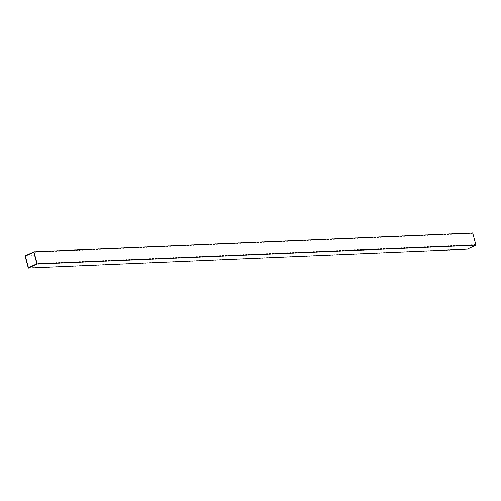 <?xml version="1.0" encoding="UTF-8"?>
<svg xmlns="http://www.w3.org/2000/svg" width="501" height="501" viewBox="0 0 501 501"><rect width="100%" height="100%" fill="white"/><g stroke="black" fill="none" stroke-linecap="round" stroke-linejoin="round"><path stroke-width="0.75" d="M28.463 267.666L36.892 263.733L33.786 252.128L25.351 256.055L28.463 267.666M28.325 268.073L28.689 268.054A4.891 0.971 -15 0 1 31.25 267.947L31.613 267.929A4.891 0.971 -15 0 1 34.174 267.822L34.538 267.803A4.891 0.971 -15 0 1 37.099 267.697L37.462 267.678A4.891 0.971 -15 0 1 40.024 267.572L40.387 267.553A4.891 0.971 -15 0 1 42.948 267.446L43.311 267.428A4.891 0.971 -15 0 1 45.873 267.321L46.236 267.302A4.891 0.971 -15 0 1 48.797 267.196L49.167 267.177A4.891 0.971 -15 0 1 51.722 267.071L52.091 267.052A4.891 0.971 -15 0 1 54.647 266.945L55.016 266.927A4.891 0.971 -15 0 1 57.571 266.82L57.941 266.801A4.891 0.971 -15 0 1 60.496 266.695L60.865 266.676A4.891 0.971 -15 0 1 63.427 266.57L63.79 266.551A4.891 0.971 -15 0 1 66.351 266.444L66.714 266.426A4.891 0.971 -15 0 1 69.276 266.319L69.639 266.3A4.891 0.971 -15 0 1 72.2 266.194L72.564 266.175A4.891 0.971 -15 0 1 75.125 266.069L75.488 266.05A4.891 0.971 -15 0 1 78.05 265.943L78.413 265.925A4.891 0.971 -15 0 1 80.974 265.818L81.337 265.799A4.891 0.971 -15 0 1 83.899 265.693L84.262 265.674A4.891 0.971 -15 0 1 86.823 265.568L87.187 265.549A4.891 0.971 -15 0 1 89.748 265.442L90.117 265.424A4.891 0.971 -15 0 1 92.672 265.317L93.042 265.298A4.891 0.971 -15 0 1 95.597 265.192L95.967 265.173A4.891 0.971 -15 0 1 98.522 265.067L98.891 265.048A4.891 0.971 -15 0 1 101.446 264.941L101.816 264.923A4.891 0.971 -15 0 1 104.371 264.816L104.74 264.797A4.891 0.971 -15 0 1 107.302 264.691L107.665 264.672A4.891 0.971 -15 0 1 110.226 264.566L110.589 264.547A4.891 0.971 -15 0 1 113.151 264.44L113.514 264.422A4.891 0.971 -15 0 1 116.075 264.315L116.439 264.296A4.891 0.971 -15 0 1 119 264.19L119.363 264.171A4.891 0.971 -15 0 1 121.925 264.065L122.288 264.046A4.891 0.971 -15 0 1 124.849 263.939L125.212 263.921A4.891 0.971 -15 0 1 127.774 263.814L128.137 263.795A4.891 0.971 -15 0 1 130.698 263.689L131.062 263.67A4.891 0.971 -15 0 1 133.623 263.564L133.992 263.545A4.891 0.971 -15 0 1 136.548 263.438L136.917 263.42A4.891 0.971 -15 0 1 139.472 263.313L139.842 263.294A4.891 0.971 -15 0 1 142.397 263.188L142.766 263.169A4.891 0.971 -15 0 1 145.321 263.063L145.691 263.044A4.891 0.971 -15 0 1 148.246 262.937L148.615 262.919A4.891 0.971 -15 0 1 151.177 262.812L151.54 262.793A4.891 0.971 -15 0 1 154.101 262.687L154.465 262.668A4.891 0.971 -15 0 1 157.026 262.562L157.389 262.543A4.891 0.971 -15 0 1 159.951 262.436L160.314 262.418A4.891 0.971 -15 0 1 162.875 262.311L163.238 262.292A4.891 0.971 -15 0 1 165.8 262.186L166.163 262.167A4.891 0.971 -15 0 1 168.724 262.061L169.088 262.042A4.891 0.971 -15 0 1 171.649 261.935L172.012 261.917A4.891 0.971 -15 0 1 174.573 261.81L174.937 261.791A4.891 0.971 -15 0 1 177.498 261.685L177.868 261.666A4.891 0.971 -15 0 1 180.423 261.56L180.792 261.541A4.891 0.971 -15 0 1 183.347 261.434L183.717 261.416A4.891 0.971 -15 0 1 186.272 261.309L186.641 261.29A4.891 0.971 -15 0 1 189.196 261.184L189.566 261.165A4.891 0.971 -15 0 1 192.121 261.059L192.49 261.04A4.891 0.971 -15 0 1 195.052 260.933L195.415 260.915A4.891 0.971 -15 0 1 197.976 260.808L198.34 260.789A4.891 0.971 -15 0 1 200.901 260.683L201.264 260.664A4.891 0.971 -15 0 1 203.826 260.558L204.189 260.539A4.891 0.971 -15 0 1 206.75 260.432L207.113 260.414A4.891 0.971 -15 0 1 209.675 260.307L210.038 260.288A4.891 0.971 -15 0 1 212.599 260.182L212.963 260.163A4.891 0.971 -15 0 1 215.524 260.057L215.887 260.038A4.891 0.971 -15 0 1 218.449 259.931L218.812 259.913A4.891 0.971 -15 0 1 221.373 259.806L221.743 259.787A4.891 0.971 -15 0 1 224.298 259.681L224.667 259.662A4.891 0.971 -15 0 1 227.222 259.549L227.592 259.537A4.891 0.971 -15 0 1 230.147 259.424L230.516 259.412A4.891 0.971 -15 0 1 233.071 259.299L233.441 259.286A4.891 0.971 -15 0 1 236.002 259.174L236.366 259.161A4.891 0.971 -15 0 1 238.927 259.048L239.29 259.036A4.891 0.971 -15 0 1 241.851 258.923L242.215 258.911A4.891 0.971 -15 0 1 244.776 258.798L245.139 258.785A4.891 0.971 -15 0 1 247.701 258.673L248.064 258.66A4.891 0.971 -15 0 1 250.625 258.547L250.988 258.535A4.891 0.971 -15 0 1 253.55 258.422L253.913 258.41A4.891 0.971 -15 0 1 256.474 258.297L256.838 258.284A4.891 0.971 -15 0 1 259.399 258.172L259.762 258.159A4.891 0.971 -15 0 1 262.324 258.046L262.693 258.034A4.891 0.971 -15 0 1 265.248 257.921L265.618 257.909A4.891 0.971 -15 0 1 268.173 257.796L268.542 257.783A4.891 0.971 -15 0 1 271.097 257.671L271.467 257.658A4.891 0.971 -15 0 1 274.022 257.545L274.391 257.533A4.891 0.971 -15 0 1 276.947 257.42L277.316 257.408A4.891 0.971 -15 0 1 279.877 257.295L280.241 257.282A4.891 0.971 -15 0 1 282.802 257.17L283.165 257.157A4.891 0.971 -15 0 1 285.727 257.044L286.09 257.032A4.891 0.971 -15 0 1 288.651 256.919L289.014 256.907A4.891 0.971 -15 0 1 291.576 256.794L291.939 256.781A4.891 0.971 -15 0 1 294.5 256.669L294.864 256.656A4.891 0.971 -15 0 1 297.425 256.543L297.788 256.531A4.891 0.971 -15 0 1 300.349 256.418L300.713 256.406A4.891 0.971 -15 0 1 303.274 256.293L303.637 256.28A4.891 0.971 -15 0 1 306.199 256.168L306.568 256.155A4.891 0.971 -15 0 1 309.123 256.042L309.493 256.03A4.891 0.971 -15 0 1 312.048 255.917L312.417 255.905A4.891 0.971 -15 0 1 314.972 255.792L315.342 255.779A4.891 0.971 -15 0 1 317.897 255.667L318.267 255.654A4.891 0.971 -15 0 1 320.822 255.541L321.191 255.529A4.891 0.971 -15 0 1 323.752 255.416L324.116 255.404A4.891 0.971 -15 0 1 326.677 255.291L327.04 255.278A4.891 0.971 -15 0 1 329.602 255.166L329.965 255.153A4.891 0.971 -15 0 1 332.526 255.04L332.889 255.028A4.891 0.971 -15 0 1 335.451 254.915L335.814 254.903A4.891 0.971 -15 0 1 338.375 254.79L338.739 254.777A4.891 0.971 -15 0 1 341.3 254.665L341.663 254.652A4.891 0.971 -15 0 1 344.225 254.539L344.588 254.527A4.891 0.971 -15 0 1 347.149 254.414L347.512 254.402A4.891 0.971 -15 0 1 350.074 254.289L350.443 254.276A4.891 0.971 -15 0 1 352.998 254.164L353.368 254.151A4.891 0.971 -15 0 1 355.923 254.038L356.292 254.026A4.891 0.971 -15 0 1 358.848 253.913L359.217 253.901A4.891 0.971 -15 0 1 361.772 253.788L362.142 253.775A4.891 0.971 -15 0 1 364.703 253.663L365.066 253.65A4.891 0.971 -15 0 1 367.628 253.537L367.991 253.525A4.891 0.971 -15 0 1 370.552 253.412L370.915 253.4A4.891 0.971 -15 0 1 373.477 253.287L373.84 253.274A4.891 0.971 -15 0 1 376.401 253.162L376.765 253.149A4.891 0.971 -15 0 1 379.326 253.036L379.689 253.024A4.891 0.971 -15 0 1 382.25 252.911L382.614 252.899A4.891 0.971 -15 0 1 385.175 252.786L385.538 252.773A4.891 0.971 -15 0 1 388.1 252.661L388.463 252.648A4.891 0.971 -15 0 1 391.024 252.535L391.387 252.523A4.891 0.971 -15 0 1 393.949 252.41L394.318 252.398A4.891 0.971 -15 0 1 396.873 252.285L397.243 252.272A4.891 0.971 -15 0 1 399.798 252.16L400.167 252.147A4.891 0.971 -15 0 1 402.723 252.034L403.092 252.022A4.891 0.971 -15 0 1 405.647 251.909L406.017 251.897A4.891 0.971 -15 0 1 408.578 251.784L408.941 251.771A4.891 0.971 -15 0 1 411.503 251.659L411.866 251.646A4.891 0.971 -15 0 1 414.427 251.533L414.79 251.521A4.891 0.971 -15 0 1 417.352 251.408L417.715 251.396A4.891 0.971 -15 0 1 420.276 251.283L420.64 251.27A4.891 0.971 -15 0 1 423.201 251.158L423.564 251.145A4.891 0.971 -15 0 1 426.126 251.032L426.489 251.02A4.891 0.971 -15 0 1 429.05 250.907L429.413 250.895A4.891 0.971 -15 0 1 431.975 250.782L432.338 250.769A4.891 0.971 -15 0 1 434.899 250.657L435.269 250.644A4.891 0.971 -15 0 1 437.824 250.531L438.193 250.519A4.891 0.971 -15 0 1 440.748 250.406L441.118 250.394A4.891 0.971 -15 0 1 443.673 250.281L444.043 250.268A4.891 0.971 -15 0 1 446.598 250.156L446.967 250.143A4.891 0.971 -15 0 1 449.522 250.03L449.892 250.018A4.891 0.971 -15 0 1 452.453 249.905L452.816 249.893A4.891 0.971 -15 0 1 455.378 249.78L455.741 249.767A4.891 0.971 -15 0 1 458.302 249.655L458.665 249.642A4.891 0.971 -15 0 1 461.227 249.529L461.59 249.517A4.891 0.971 -15 0 1 464.151 249.404L464.515 249.392A4.891 0.971 -15 0 1 467.076 249.279L475.95 245.146L472.675 232.927A4.891 3.188 -115 0 1 472.318 233.14A4.891 3.188 -115 0 1 470.12 233.04L469.75 233.053A4.891 3.188 -115 0 1 469.393 233.266A4.891 3.188 -115 0 1 467.195 233.165L466.826 233.178A4.891 3.188 -115 0 1 466.469 233.391A4.891 3.188 -115 0 1 464.264 233.291L463.901 233.303A4.891 3.188 -115 0 1 463.544 233.516A4.891 3.188 -115 0 1 461.34 233.416L460.976 233.428A4.891 3.188 -115 0 1 460.619 233.641A4.891 3.188 -115 0 1 458.415 233.541L458.052 233.554A4.891 3.188 -115 0 1 457.695 233.767A4.891 3.188 -115 0 1 455.49 233.666L455.127 233.679A4.891 3.188 -115 0 1 454.764 233.892A4.891 3.188 -115 0 1 452.566 233.792L452.203 233.804A4.891 3.188 -115 0 1 451.839 234.017A4.891 3.188 -115 0 1 449.641 233.917L449.278 233.929A4.891 3.188 -115 0 1 448.915 234.142A4.891 3.188 -115 0 1 446.717 234.042L446.353 234.055A4.891 3.188 -115 0 1 445.99 234.268A4.891 3.188 -115 0 1 443.792 234.167L443.429 234.18A4.891 3.188 -115 0 1 443.066 234.393A4.891 3.188 -115 0 1 440.867 234.293L440.504 234.305A4.891 3.188 -115 0 1 440.141 234.518A4.891 3.188 -115 0 1 437.943 234.418L437.573 234.43A4.891 3.188 -115 0 1 437.216 234.643A4.891 3.188 -115 0 1 435.018 234.543L434.649 234.556A4.891 3.188 -115 0 1 434.292 234.769A4.891 3.188 -115 0 1 432.094 234.668L431.724 234.681A4.891 3.188 -115 0 1 431.367 234.894A4.891 3.188 -115 0 1 429.169 234.794L428.8 234.806A4.891 3.188 -115 0 1 428.443 235.019A4.891 3.188 -115 0 1 426.245 234.919L425.875 234.931A4.891 3.188 -115 0 1 425.518 235.144A4.891 3.188 -115 0 1 423.32 235.044L422.95 235.057A4.891 3.188 -115 0 1 422.593 235.27A4.891 3.188 -115 0 1 420.389 235.169L420.026 235.182A4.891 3.188 -115 0 1 419.669 235.395A4.891 3.188 -115 0 1 417.465 235.295L417.101 235.307A4.891 3.188 -115 0 1 416.744 235.52A4.891 3.188 -115 0 1 414.54 235.42L414.177 235.432A4.891 3.188 -115 0 1 413.82 235.645A4.891 3.188 -115 0 1 411.615 235.545L411.252 235.558A4.891 3.188 -115 0 1 410.889 235.771A4.891 3.188 -115 0 1 408.691 235.67L408.328 235.683A4.891 3.188 -115 0 1 407.964 235.896A4.891 3.188 -115 0 1 405.766 235.796L405.403 235.808A4.891 3.188 -115 0 1 405.04 236.021A4.891 3.188 -115 0 1 402.842 235.921L402.478 235.933A4.891 3.188 -115 0 1 402.115 236.146A4.891 3.188 -115 0 1 399.917 236.046L399.554 236.059A4.891 3.188 -115 0 1 399.191 236.272A4.891 3.188 -115 0 1 396.992 236.171L396.629 236.184A4.891 3.188 -115 0 1 396.266 236.397A4.891 3.188 -115 0 1 394.068 236.297L393.698 236.309A4.891 3.188 -115 0 1 393.341 236.522A4.891 3.188 -115 0 1 391.143 236.422L390.774 236.434A4.891 3.188 -115 0 1 390.417 236.647A4.891 3.188 -115 0 1 388.219 236.547L387.849 236.56A4.891 3.188 -115 0 1 387.492 236.773A4.891 3.188 -115 0 1 385.294 236.672L384.925 236.685A4.891 3.188 -115 0 1 384.568 236.898A4.891 3.188 -115 0 1 382.369 236.798L382 236.81A4.891 3.188 -115 0 1 381.643 237.023A4.891 3.188 -115 0 1 379.445 236.923L379.075 236.935A4.891 3.188 -115 0 1 378.718 237.148A4.891 3.188 -115 0 1 376.514 237.048L376.151 237.061A4.891 3.188 -115 0 1 375.794 237.274A4.891 3.188 -115 0 1 373.589 237.173L373.226 237.186A4.891 3.188 -115 0 1 372.869 237.399A4.891 3.188 -115 0 1 370.665 237.299L370.302 237.311A4.891 3.188 -115 0 1 369.945 237.524A4.891 3.188 -115 0 1 367.74 237.424L367.377 237.436A4.891 3.188 -115 0 1 367.014 237.649A4.891 3.188 -115 0 1 364.816 237.549L364.452 237.562A4.891 3.188 -115 0 1 364.089 237.775A4.891 3.188 -115 0 1 361.891 237.674L361.528 237.687A4.891 3.188 -115 0 1 361.165 237.9A4.891 3.188 -115 0 1 358.966 237.8L358.603 237.812A4.891 3.188 -115 0 1 358.24 238.025A4.891 3.188 -115 0 1 356.042 237.925L355.679 237.937A4.891 3.188 -115 0 1 355.315 238.15A4.891 3.188 -115 0 1 353.117 238.05L352.754 238.063A4.891 3.188 -115 0 1 352.391 238.276A4.891 3.188 -115 0 1 350.193 238.175L349.823 238.188A4.891 3.188 -115 0 1 349.466 238.401A4.891 3.188 -115 0 1 347.268 238.301L346.899 238.313A4.891 3.188 -115 0 1 346.542 238.526A4.891 3.188 -115 0 1 344.344 238.426L343.974 238.438A4.891 3.188 -115 0 1 343.617 238.651A4.891 3.188 -115 0 1 341.419 238.551L341.049 238.564A4.891 3.188 -115 0 1 340.693 238.783A4.891 3.188 -115 0 1 338.494 238.676L338.125 238.689A4.891 3.188 -115 0 1 337.768 238.908A4.891 3.188 -115 0 1 335.564 238.802L335.2 238.814A4.891 3.188 -115 0 1 334.843 239.033A4.891 3.188 -115 0 1 332.639 238.927L332.276 238.939A4.891 3.188 -115 0 1 331.919 239.159A4.891 3.188 -115 0 1 329.714 239.052L329.351 239.065A4.891 3.188 -115 0 1 328.994 239.284A4.891 3.188 -115 0 1 326.79 239.177L326.427 239.19A4.891 3.188 -115 0 1 326.07 239.409A4.891 3.188 -115 0 1 323.865 239.303L323.502 239.315A4.891 3.188 -115 0 1 323.139 239.534A4.891 3.188 -115 0 1 320.941 239.428L320.577 239.44A4.891 3.188 -115 0 1 320.214 239.66A4.891 3.188 -115 0 1 318.016 239.553L317.653 239.566A4.891 3.188 -115 0 1 317.29 239.785A4.891 3.188 -115 0 1 315.091 239.678L314.728 239.691A4.891 3.188 -115 0 1 314.365 239.91A4.891 3.188 -115 0 1 312.167 239.804L311.804 239.816A4.891 3.188 -115 0 1 311.44 240.035A4.891 3.188 -115 0 1 309.242 239.929L308.879 239.941A4.891 3.188 -115 0 1 308.516 240.161A4.891 3.188 -115 0 1 306.318 240.054L305.948 240.067A4.891 3.188 -115 0 1 305.591 240.286A4.891 3.188 -115 0 1 303.393 240.179L303.024 240.192A4.891 3.188 -115 0 1 302.667 240.411A4.891 3.188 -115 0 1 300.468 240.305L300.099 240.317A4.891 3.188 -115 0 1 299.742 240.536A4.891 3.188 -115 0 1 297.544 240.43L297.174 240.442A4.891 3.188 -115 0 1 296.817 240.662A4.891 3.188 -115 0 1 294.619 240.555L294.25 240.568A4.891 3.188 -115 0 1 293.893 240.787A4.891 3.188 -115 0 1 291.688 240.68L291.325 240.693A4.891 3.188 -115 0 1 290.968 240.912A4.891 3.188 -115 0 1 288.764 240.806L288.401 240.818A4.891 3.188 -115 0 1 288.044 241.037A4.891 3.188 -115 0 1 285.839 240.931L285.476 240.943A4.891 3.188 -115 0 1 285.119 241.163A4.891 3.188 -115 0 1 282.915 241.056L282.551 241.069A4.891 3.188 -115 0 1 282.188 241.288A4.891 3.188 -115 0 1 279.99 241.181L279.627 241.194A4.891 3.188 -115 0 1 279.264 241.413A4.891 3.188 -115 0 1 277.066 241.307L276.702 241.319A4.891 3.188 -115 0 1 276.339 241.538A4.891 3.188 -115 0 1 274.141 241.432L273.778 241.451A4.891 3.188 -115 0 1 273.414 241.664A4.891 3.188 -115 0 1 271.216 241.557L270.853 241.576A4.891 3.188 -115 0 1 270.49 241.789A4.891 3.188 -115 0 1 268.292 241.682L267.929 241.701A4.891 3.188 -115 0 1 267.565 241.914A4.891 3.188 -115 0 1 265.367 241.808L264.998 241.826A4.891 3.188 -115 0 1 264.641 242.039A4.891 3.188 -115 0 1 262.443 241.933L262.073 241.952A4.891 3.188 -115 0 1 261.716 242.165A4.891 3.188 -115 0 1 259.518 242.058L259.149 242.077A4.891 3.188 -115 0 1 258.792 242.29A4.891 3.188 -115 0 1 256.593 242.183L256.224 242.202A4.891 3.188 -115 0 1 255.867 242.415A4.891 3.188 -115 0 1 253.669 242.309L253.299 242.327A4.891 3.188 -115 0 1 252.942 242.54A4.891 3.188 -115 0 1 250.744 242.434L250.375 242.453A4.891 3.188 -115 0 1 250.018 242.666A4.891 3.188 -115 0 1 247.813 242.559L247.45 242.578A4.891 3.188 -115 0 1 247.093 242.791A4.891 3.188 -115 0 1 244.889 242.684L244.526 242.703A4.891 3.188 -115 0 1 244.169 242.916A4.891 3.188 -115 0 1 241.964 242.81L241.601 242.828A4.891 3.188 -115 0 1 241.244 243.041A4.891 3.188 -115 0 1 239.04 242.935L238.676 242.954A4.891 3.188 -115 0 1 238.313 243.167A4.891 3.188 -115 0 1 236.115 243.06L235.752 243.079A4.891 3.188 -115 0 1 235.389 243.292A4.891 3.188 -115 0 1 233.19 243.185L232.827 243.204A4.891 3.188 -115 0 1 232.464 243.417A4.891 3.188 -115 0 1 230.266 243.311L229.903 243.329A4.891 3.188 -115 0 1 229.539 243.542A4.891 3.188 -115 0 1 227.341 243.436L226.978 243.455A4.891 3.188 -115 0 1 226.615 243.668A4.891 3.188 -115 0 1 224.417 243.561L224.053 243.58A4.891 3.188 -115 0 1 223.69 243.793A4.891 3.188 -115 0 1 221.492 243.686L221.123 243.705A4.891 3.188 -115 0 1 220.766 243.918A4.891 3.188 -115 0 1 218.568 243.812L218.198 243.83A4.891 3.188 -115 0 1 217.841 244.043A4.891 3.188 -115 0 1 215.643 243.937L215.273 243.956A4.891 3.188 -115 0 1 214.916 244.169A4.891 3.188 -115 0 1 212.718 244.062L212.349 244.081A4.891 3.188 -115 0 1 211.992 244.294A4.891 3.188 -115 0 1 209.794 244.187L209.424 244.206A4.891 3.188 -115 0 1 209.067 244.419A4.891 3.188 -115 0 1 206.869 244.313L206.5 244.331A4.891 3.188 -115 0 1 206.143 244.544A4.891 3.188 -115 0 1 203.938 244.438L203.575 244.457A4.891 3.188 -115 0 1 203.218 244.67A4.891 3.188 -115 0 1 201.014 244.563L200.65 244.582A4.891 3.188 -115 0 1 200.294 244.795A4.891 3.188 -115 0 1 198.089 244.688L197.726 244.707A4.891 3.188 -115 0 1 197.369 244.92A4.891 3.188 -115 0 1 195.165 244.814L194.801 244.832A4.891 3.188 -115 0 1 194.438 245.045A4.891 3.188 -115 0 1 192.24 244.939L191.877 244.958A4.891 3.188 -115 0 1 191.514 245.171A4.891 3.188 -115 0 1 189.315 245.064L188.952 245.083A4.891 3.188 -115 0 1 188.589 245.296A4.891 3.188 -115 0 1 186.391 245.189L186.028 245.208A4.891 3.188 -115 0 1 185.664 245.421A4.891 3.188 -115 0 1 183.466 245.315L183.103 245.333A4.891 3.188 -115 0 1 182.74 245.546A4.891 3.188 -115 0 1 180.542 245.44L180.178 245.459A4.891 3.188 -115 0 1 179.815 245.672A4.891 3.188 -115 0 1 177.617 245.565L177.248 245.584A4.891 3.188 -115 0 1 176.891 245.797A4.891 3.188 -115 0 1 174.692 245.69L174.323 245.709A4.891 3.188 -115 0 1 173.966 245.922A4.891 3.188 -115 0 1 171.768 245.816L171.398 245.834A4.891 3.188 -115 0 1 171.041 246.047A4.891 3.188 -115 0 1 168.843 245.941L168.474 245.96A4.891 3.188 -115 0 1 168.117 246.173A4.891 3.188 -115 0 1 165.919 246.066L165.549 246.085A4.891 3.188 -115 0 1 165.192 246.298A4.891 3.188 -115 0 1 162.988 246.191L162.625 246.21A4.891 3.188 -115 0 1 162.268 246.423A4.891 3.188 -115 0 1 160.063 246.317L159.7 246.335A4.891 3.188 -115 0 1 159.343 246.548A4.891 3.188 -115 0 1 157.139 246.442L156.775 246.461A4.891 3.188 -115 0 1 156.418 246.674A4.891 3.188 -115 0 1 154.214 246.567L153.851 246.586A4.891 3.188 -115 0 1 153.494 246.799A4.891 3.188 -115 0 1 151.289 246.692L150.926 246.711A4.891 3.188 -115 0 1 150.563 246.924A4.891 3.188 -115 0 1 148.365 246.818L148.002 246.836A4.891 3.188 -115 0 1 147.638 247.049A4.891 3.188 -115 0 1 145.44 246.943L145.077 246.962A4.891 3.188 -115 0 1 144.714 247.175A4.891 3.188 -115 0 1 142.516 247.068L142.152 247.087A4.891 3.188 -115 0 1 141.789 247.3A4.891 3.188 -115 0 1 139.591 247.193L139.228 247.212A4.891 3.188 -115 0 1 138.865 247.425A4.891 3.188 -115 0 1 136.667 247.319L136.297 247.337A4.891 3.188 -115 0 1 135.94 247.55A4.891 3.188 -115 0 1 133.742 247.444L133.372 247.463A4.891 3.188 -115 0 1 133.016 247.676A4.891 3.188 -115 0 1 130.817 247.569L130.448 247.588A4.891 3.188 -115 0 1 130.091 247.801A4.891 3.188 -115 0 1 127.893 247.694L127.523 247.713A4.891 3.188 -115 0 1 127.166 247.926A4.891 3.188 -115 0 1 124.968 247.82L124.599 247.838A4.891 3.188 -115 0 1 124.242 248.051A4.891 3.188 -115 0 1 122.044 247.945L121.674 247.964A4.891 3.188 -115 0 1 121.317 248.177A4.891 3.188 -115 0 1 119.113 248.07L118.75 248.089A4.891 3.188 -115 0 1 118.393 248.302A4.891 3.188 -115 0 1 116.188 248.195L115.825 248.214A4.891 3.188 -115 0 1 115.468 248.427A4.891 3.188 -115 0 1 113.264 248.321L112.9 248.339A4.891 3.188 -115 0 1 112.543 248.552A4.891 3.188 -115 0 1 110.339 248.446L109.976 248.465A4.891 3.188 -115 0 1 109.613 248.678A4.891 3.188 -115 0 1 107.414 248.571L107.051 248.59A4.891 3.188 -115 0 1 106.688 248.803A4.891 3.188 -115 0 1 104.49 248.696L104.127 248.715A4.891 3.188 -115 0 1 103.763 248.928A4.891 3.188 -115 0 1 101.565 248.822L101.202 248.84A4.891 3.188 -115 0 1 100.839 249.053A4.891 3.188 -115 0 1 98.641 248.947L98.277 248.966A4.891 3.188 -115 0 1 97.914 249.179A4.891 3.188 -115 0 1 95.716 249.072L95.353 249.091A4.891 3.188 -115 0 1 94.99 249.304A4.891 3.188 -115 0 1 92.791 249.197L92.422 249.216A4.891 3.188 -115 0 1 92.065 249.429A4.891 3.188 -115 0 1 89.867 249.323L89.497 249.341A4.891 3.188 -115 0 1 89.14 249.554A4.891 3.188 -115 0 1 86.942 249.448L86.573 249.467A4.891 3.188 -115 0 1 86.216 249.68A4.891 3.188 -115 0 1 84.018 249.573L83.648 249.592A4.891 3.188 -115 0 1 83.291 249.805A4.891 3.188 -115 0 1 81.093 249.698L80.724 249.717A4.891 3.188 -115 0 1 80.367 249.93A4.891 3.188 -115 0 1 78.169 249.824L77.799 249.842A4.891 3.188 -115 0 1 77.442 250.055A4.891 3.188 -115 0 1 75.238 249.949L74.874 249.968A4.891 3.188 -115 0 1 74.517 250.181A4.891 3.188 -115 0 1 72.313 250.074L71.95 250.093A4.891 3.188 -115 0 1 71.593 250.306A4.891 3.188 -115 0 1 69.388 250.199L69.025 250.218A4.891 3.188 -115 0 1 68.668 250.431A4.891 3.188 -115 0 1 66.464 250.325L66.101 250.343A4.891 3.188 -115 0 1 65.737 250.556A4.891 3.188 -115 0 1 63.539 250.45L63.176 250.469A4.891 3.188 -115 0 1 62.813 250.682A4.891 3.188 -115 0 1 60.615 250.575L60.252 250.594A4.891 3.188 -115 0 1 59.888 250.807A4.891 3.188 -115 0 1 57.69 250.7L57.327 250.719A4.891 3.188 -115 0 1 56.964 250.932A4.891 3.188 -115 0 1 54.766 250.826L54.402 250.844A4.891 3.188 -115 0 1 54.039 251.057A4.891 3.188 -115 0 1 51.841 250.951L51.478 250.97A4.891 3.188 -115 0 1 51.115 251.183A4.891 3.188 -115 0 1 48.916 251.076L48.547 251.095A4.891 3.188 -115 0 1 48.19 251.308A4.891 3.188 -115 0 1 45.992 251.201L45.622 251.22A4.891 3.188 -115 0 1 45.265 251.433A4.891 3.188 -115 0 1 43.067 251.327L42.698 251.345A4.891 3.188 -115 0 1 42.341 251.558A4.891 3.188 -115 0 1 40.143 251.452L39.773 251.471A4.891 3.188 -115 0 1 39.416 251.684A4.891 3.188 -115 0 1 37.218 251.577L36.849 251.596A4.891 3.188 -115 0 1 36.492 251.809A4.891 3.188 -115 0 1 34.293 251.702L25.05 255.854L28.325 268.073L37.199 263.939L33.924 251.721M473.389 245.252A4.891 3.188 -115 0 1 473.752 245.039A4.891 3.188 -115 0 1 475.95 245.146A4.891 0.971 -15 0 1 473.389 245.252L473.025 245.271A4.891 0.971 -15 0 1 470.464 245.377L470.101 245.396A4.891 0.971 -15 0 1 467.539 245.503L467.176 245.521A4.891 0.971 -15 0 1 464.615 245.628L464.252 245.647A4.891 0.971 -15 0 1 461.69 245.753L461.327 245.772A4.891 0.971 -15 0 1 458.766 245.878L458.402 245.897A4.891 0.971 -15 0 1 455.841 246.004L455.478 246.022A4.891 0.971 -15 0 1 452.917 246.129L452.547 246.148A4.891 0.971 -15 0 1 449.992 246.254L449.622 246.273A4.891 0.971 -15 0 1 447.067 246.379L446.698 246.398A4.891 0.971 -15 0 1 444.143 246.505L443.773 246.523A4.891 0.971 -15 0 1 441.218 246.63L440.849 246.649A4.891 0.971 -15 0 1 438.294 246.755L437.924 246.774A4.891 0.971 -15 0 1 435.363 246.88L435 246.899A4.891 0.971 -15 0 1 432.438 247.006L432.075 247.024A4.891 0.971 -15 0 1 429.514 247.131L429.15 247.15A4.891 0.971 -15 0 1 426.589 247.256L426.226 247.275A4.891 0.971 -15 0 1 423.664 247.381L423.301 247.4A4.891 0.971 -15 0 1 420.74 247.507L420.377 247.525A4.891 0.971 -15 0 1 417.815 247.632L417.452 247.651A4.891 0.971 -15 0 1 414.891 247.763L414.527 247.776A4.891 0.971 -15 0 1 411.966 247.889L411.603 247.901A4.891 0.971 -15 0 1 409.041 248.014L408.672 248.026A4.891 0.971 -15 0 1 406.117 248.139L405.747 248.152A4.891 0.971 -15 0 1 403.192 248.264L402.823 248.277A4.891 0.971 -15 0 1 400.268 248.39L399.898 248.402A4.891 0.971 -15 0 1 397.343 248.515L396.974 248.527A4.891 0.971 -15 0 1 394.412 248.64L394.049 248.653A4.891 0.971 -15 0 1 391.488 248.765L391.124 248.778A4.891 0.971 -15 0 1 388.563 248.891L388.2 248.903A4.891 0.971 -15 0 1 385.638 249.016L385.275 249.028A4.891 0.971 -15 0 1 382.714 249.141L382.351 249.154A4.891 0.971 -15 0 1 379.789 249.266L379.426 249.279A4.891 0.971 -15 0 1 376.865 249.392L376.502 249.404A4.891 0.971 -15 0 1 373.94 249.517L373.577 249.529A4.891 0.971 -15 0 1 371.016 249.642L370.652 249.655A4.891 0.971 -15 0 1 368.091 249.767L367.721 249.78A4.891 0.971 -15 0 1 365.166 249.893L364.797 249.905A4.891 0.971 -15 0 1 362.242 250.018L361.872 250.03A4.891 0.971 -15 0 1 359.317 250.143L358.948 250.156A4.891 0.971 -15 0 1 356.393 250.268L356.023 250.281A4.891 0.971 -15 0 1 353.468 250.394L353.099 250.406A4.891 0.971 -15 0 1 350.537 250.519L350.174 250.531A4.891 0.971 -15 0 1 347.613 250.644L347.249 250.657A4.891 0.971 -15 0 1 344.688 250.769L344.325 250.782A4.891 0.971 -15 0 1 341.763 250.895L341.4 250.907A4.891 0.971 -15 0 1 338.839 251.02L338.476 251.032A4.891 0.971 -15 0 1 335.914 251.145L335.551 251.158A4.891 0.971 -15 0 1 332.99 251.27L332.626 251.283A4.891 0.971 -15 0 1 330.065 251.396L329.702 251.408A4.891 0.971 -15 0 1 327.14 251.521L326.777 251.533A4.891 0.971 -15 0 1 324.216 251.646L323.846 251.659A4.891 0.971 -15 0 1 321.291 251.771L320.922 251.784A4.891 0.971 -15 0 1 318.367 251.897L317.997 251.909A4.891 0.971 -15 0 1 315.442 252.022L315.073 252.034A4.891 0.971 -15 0 1 312.518 252.147L312.148 252.16A4.891 0.971 -15 0 1 309.593 252.272L309.223 252.285A4.891 0.971 -15 0 1 306.662 252.398L306.299 252.41A4.891 0.971 -15 0 1 303.738 252.523L303.374 252.535A4.891 0.971 -15 0 1 300.813 252.648L300.45 252.661A4.891 0.971 -15 0 1 297.888 252.773L297.525 252.786A4.891 0.971 -15 0 1 294.964 252.899L294.601 252.911A4.891 0.971 -15 0 1 292.039 253.024L291.676 253.036A4.891 0.971 -15 0 1 289.115 253.149L288.751 253.162A4.891 0.971 -15 0 1 286.19 253.274L285.827 253.287A4.891 0.971 -15 0 1 283.265 253.4L282.902 253.412A4.891 0.971 -15 0 1 280.341 253.525L279.971 253.537A4.891 0.971 -15 0 1 277.416 253.65L277.047 253.663A4.891 0.971 -15 0 1 274.492 253.775L274.122 253.788A4.891 0.971 -15 0 1 271.567 253.901L271.198 253.913A4.891 0.971 -15 0 1 268.642 254.026L268.273 254.038A4.891 0.971 -15 0 1 265.712 254.151L265.348 254.164A4.891 0.971 -15 0 1 262.787 254.276L262.424 254.289A4.891 0.971 -15 0 1 259.862 254.402L259.499 254.414A4.891 0.971 -15 0 1 256.938 254.527L256.575 254.539A4.891 0.971 -15 0 1 254.013 254.652L253.65 254.665A4.891 0.971 -15 0 1 251.089 254.777L250.725 254.79A4.891 0.971 -15 0 1 248.164 254.903L247.801 254.915A4.891 0.971 -15 0 1 245.239 255.028L244.876 255.04A4.891 0.971 -15 0 1 242.315 255.153L241.952 255.166A4.891 0.971 -15 0 1 239.39 255.278L239.027 255.291A4.891 0.971 -15 0 1 236.466 255.404L236.096 255.416A4.891 0.971 -15 0 1 233.541 255.529L233.172 255.541A4.891 0.971 -15 0 1 230.617 255.654L230.247 255.667A4.891 0.971 -15 0 1 227.692 255.779L227.322 255.792A4.891 0.971 -15 0 1 224.767 255.905L224.398 255.917A4.891 0.971 -15 0 1 221.837 256.03L221.473 256.042A4.891 0.971 -15 0 1 218.912 256.155L218.549 256.168A4.891 0.971 -15 0 1 215.987 256.28L215.624 256.293A4.891 0.971 -15 0 1 213.063 256.406L212.7 256.418A4.891 0.971 -15 0 1 210.138 256.531L209.775 256.543A4.891 0.971 -15 0 1 207.214 256.656L206.85 256.669A4.891 0.971 -15 0 1 204.289 256.781L203.926 256.794A4.891 0.971 -15 0 1 201.364 256.907L201.001 256.919A4.891 0.971 -15 0 1 198.44 257.032L198.077 257.044A4.891 0.971 -15 0 1 195.515 257.157L195.146 257.17A4.891 0.971 -15 0 1 192.591 257.282L192.221 257.295A4.891 0.971 -15 0 1 189.666 257.408L189.297 257.42A4.891 0.971 -15 0 1 186.741 257.533L186.372 257.545A4.891 0.971 -15 0 1 183.817 257.658L183.447 257.671A4.891 0.971 -15 0 1 180.892 257.783L180.523 257.796A4.891 0.971 -15 0 1 177.961 257.909L177.598 257.921A4.891 0.971 -15 0 1 175.037 258.034L174.674 258.046A4.891 0.971 -15 0 1 172.112 258.159L171.749 258.172A4.891 0.971 -15 0 1 169.188 258.284L168.824 258.297A4.891 0.971 -15 0 1 166.263 258.41L165.9 258.422A4.891 0.971 -15 0 1 163.339 258.535L162.975 258.547A4.891 0.971 -15 0 1 160.414 258.66L160.051 258.673A4.891 0.971 -15 0 1 157.489 258.785L157.126 258.798A4.891 0.971 -15 0 1 154.565 258.911L154.202 258.923A4.891 0.971 -15 0 1 151.64 259.036L151.271 259.048A4.891 0.971 -15 0 1 148.716 259.161L148.346 259.174A4.891 0.971 -15 0 1 145.791 259.286L145.422 259.299A4.891 0.971 -15 0 1 142.866 259.412L142.497 259.424A4.891 0.971 -15 0 1 139.942 259.537L139.572 259.549A4.891 0.971 -15 0 1 137.017 259.662L136.648 259.675A4.891 0.971 -15 0 1 134.086 259.787L133.723 259.8A4.891 0.971 -15 0 1 131.162 259.913L130.799 259.931A4.891 0.971 -15 0 1 128.237 260.038L127.874 260.057A4.891 0.971 -15 0 1 125.313 260.163L124.949 260.182A4.891 0.971 -15 0 1 122.388 260.288L122.025 260.307A4.891 0.971 -15 0 1 119.463 260.414L119.1 260.432A4.891 0.971 -15 0 1 116.539 260.539L116.176 260.558A4.891 0.971 -15 0 1 113.614 260.664L113.251 260.683A4.891 0.971 -15 0 1 110.69 260.789L110.326 260.808A4.891 0.971 -15 0 1 107.765 260.915L107.396 260.933A4.891 0.971 -15 0 1 104.841 261.04L104.471 261.059A4.891 0.971 -15 0 1 101.916 261.165L101.546 261.184A4.891 0.971 -15 0 1 98.991 261.29L98.622 261.309A4.891 0.971 -15 0 1 96.067 261.416L95.697 261.434A4.891 0.971 -15 0 1 93.136 261.541L92.773 261.56A4.891 0.971 -15 0 1 90.211 261.666L89.848 261.685A4.891 0.971 -15 0 1 87.287 261.791L86.924 261.81A4.891 0.971 -15 0 1 84.362 261.917L83.999 261.935A4.891 0.971 -15 0 1 81.438 262.042L81.074 262.061A4.891 0.971 -15 0 1 78.513 262.167L78.15 262.186A4.891 0.971 -15 0 1 75.588 262.292L75.225 262.311A4.891 0.971 -15 0 1 72.664 262.418L72.301 262.436A4.891 0.971 -15 0 1 69.739 262.543L69.376 262.562A4.891 0.971 -15 0 1 66.815 262.668L66.451 262.687A4.891 0.971 -15 0 1 63.89 262.793L63.521 262.812A4.891 0.971 -15 0 1 60.965 262.919L60.596 262.937A4.891 0.971 -15 0 1 58.041 263.044L57.671 263.063A4.891 0.971 -15 0 1 55.116 263.169L54.747 263.188A4.891 0.971 -15 0 1 52.192 263.294L51.822 263.313A4.891 0.971 -15 0 1 49.261 263.42L48.898 263.438A4.891 0.971 -15 0 1 46.336 263.545L45.973 263.564A4.891 0.971 -15 0 1 43.412 263.67L43.048 263.689A4.891 0.971 -15 0 1 40.487 263.795L40.124 263.814A4.891 0.971 -15 0 1 37.562 263.921L37.199 263.939M37.562 263.921A4.891 3.188 -115 0 1 37.926 263.708A4.891 3.188 -115 0 1 40.124 263.814M40.487 263.795A4.891 3.188 -115 0 1 40.85 263.582A4.891 3.188 -115 0 1 43.048 263.689M43.412 263.67A4.891 3.188 -115 0 1 43.775 263.457A4.891 3.188 -115 0 1 45.973 263.564M46.336 263.545A4.891 3.188 -115 0 1 46.699 263.332A4.891 3.188 -115 0 1 48.898 263.438M49.261 263.42A4.891 3.188 -115 0 1 49.624 263.207A4.891 3.188 -115 0 1 51.822 263.313M52.192 263.294A4.891 3.188 -115 0 1 52.549 263.081A4.891 3.188 -115 0 1 54.747 263.188M55.116 263.169A4.891 3.188 -115 0 1 55.473 262.956A4.891 3.188 -115 0 1 57.671 263.063M58.041 263.044A4.891 3.188 -115 0 1 58.398 262.831A4.891 3.188 -115 0 1 60.596 262.937M60.965 262.919A4.891 3.188 -115 0 1 61.322 262.706A4.891 3.188 -115 0 1 63.521 262.812M63.89 262.793A4.891 3.188 -115 0 1 64.247 262.58A4.891 3.188 -115 0 1 66.451 262.687M66.815 262.668A4.891 3.188 -115 0 1 67.172 262.455A4.891 3.188 -115 0 1 69.376 262.562M69.739 262.543A4.891 3.188 -115 0 1 70.096 262.33A4.891 3.188 -115 0 1 72.301 262.436M72.664 262.418A4.891 3.188 -115 0 1 73.021 262.205A4.891 3.188 -115 0 1 75.225 262.311M75.588 262.292A4.891 3.188 -115 0 1 75.945 262.079A4.891 3.188 -115 0 1 78.15 262.186M78.513 262.167A4.891 3.188 -115 0 1 78.876 261.954A4.891 3.188 -115 0 1 81.074 262.061M81.438 262.042A4.891 3.188 -115 0 1 81.801 261.829A4.891 3.188 -115 0 1 83.999 261.935M84.362 261.917A4.891 3.188 -115 0 1 84.725 261.704A4.891 3.188 -115 0 1 86.924 261.81M87.287 261.791A4.891 3.188 -115 0 1 87.65 261.578A4.891 3.188 -115 0 1 89.848 261.685M90.211 261.666A4.891 3.188 -115 0 1 90.575 261.453A4.891 3.188 -115 0 1 92.773 261.56M93.136 261.541A4.891 3.188 -115 0 1 93.499 261.328A4.891 3.188 -115 0 1 95.697 261.434M96.067 261.416A4.891 3.188 -115 0 1 96.424 261.203A4.891 3.188 -115 0 1 98.622 261.309M98.991 261.29A4.891 3.188 -115 0 1 99.348 261.077A4.891 3.188 -115 0 1 101.546 261.184M101.916 261.165A4.891 3.188 -115 0 1 102.273 260.952A4.891 3.188 -115 0 1 104.471 261.059M104.841 261.04A4.891 3.188 -115 0 1 105.197 260.827A4.891 3.188 -115 0 1 107.396 260.933M107.765 260.915A4.891 3.188 -115 0 1 108.122 260.702A4.891 3.188 -115 0 1 110.326 260.808M110.69 260.789A4.891 3.188 -115 0 1 111.047 260.576A4.891 3.188 -115 0 1 113.251 260.683M113.614 260.664A4.891 3.188 -115 0 1 113.971 260.451A4.891 3.188 -115 0 1 116.176 260.558M116.539 260.539A4.891 3.188 -115 0 1 116.896 260.326A4.891 3.188 -115 0 1 119.1 260.432M119.463 260.414A4.891 3.188 -115 0 1 119.827 260.201A4.891 3.188 -115 0 1 122.025 260.307M122.388 260.288A4.891 3.188 -115 0 1 122.751 260.075A4.891 3.188 -115 0 1 124.949 260.182M125.313 260.163A4.891 3.188 -115 0 1 125.676 259.95A4.891 3.188 -115 0 1 127.874 260.057M128.237 260.038A4.891 3.188 -115 0 1 128.6 259.825A4.891 3.188 -115 0 1 130.799 259.931M131.162 259.913A4.891 3.188 -115 0 1 131.525 259.7A4.891 3.188 -115 0 1 133.723 259.8M134.086 259.787A4.891 3.188 -115 0 1 134.45 259.574A4.891 3.188 -115 0 1 136.648 259.675M137.017 259.662A4.891 3.188 -115 0 1 137.374 259.449A4.891 3.188 -115 0 1 139.572 259.549M139.942 259.537A4.891 3.188 -115 0 1 140.299 259.324A4.891 3.188 -115 0 1 142.497 259.424M142.866 259.412A4.891 3.188 -115 0 1 143.223 259.199A4.891 3.188 -115 0 1 145.422 259.299M145.791 259.286A4.891 3.188 -115 0 1 146.148 259.073A4.891 3.188 -115 0 1 148.346 259.174M148.716 259.161A4.891 3.188 -115 0 1 149.073 258.948A4.891 3.188 -115 0 1 151.271 259.048M151.64 259.036A4.891 3.188 -115 0 1 151.997 258.823A4.891 3.188 -115 0 1 154.202 258.923M154.565 258.911A4.891 3.188 -115 0 1 154.922 258.698A4.891 3.188 -115 0 1 157.126 258.798M157.489 258.785A4.891 3.188 -115 0 1 157.846 258.572A4.891 3.188 -115 0 1 160.051 258.673M160.414 258.66A4.891 3.188 -115 0 1 160.771 258.447A4.891 3.188 -115 0 1 162.975 258.547M163.339 258.535A4.891 3.188 -115 0 1 163.702 258.322A4.891 3.188 -115 0 1 165.9 258.422M166.263 258.41A4.891 3.188 -115 0 1 166.626 258.197A4.891 3.188 -115 0 1 168.824 258.297M169.188 258.284A4.891 3.188 -115 0 1 169.551 258.071A4.891 3.188 -115 0 1 171.749 258.172M172.112 258.159A4.891 3.188 -115 0 1 172.476 257.946A4.891 3.188 -115 0 1 174.674 258.046M175.037 258.034A4.891 3.188 -115 0 1 175.4 257.821A4.891 3.188 -115 0 1 177.598 257.921M177.961 257.909A4.891 3.188 -115 0 1 178.325 257.696A4.891 3.188 -115 0 1 180.523 257.796M180.892 257.783A4.891 3.188 -115 0 1 181.249 257.57A4.891 3.188 -115 0 1 183.447 257.671M183.817 257.658A4.891 3.188 -115 0 1 184.174 257.445A4.891 3.188 -115 0 1 186.372 257.545M186.741 257.533A4.891 3.188 -115 0 1 187.098 257.32A4.891 3.188 -115 0 1 189.297 257.42M189.666 257.408A4.891 3.188 -115 0 1 190.023 257.195A4.891 3.188 -115 0 1 192.221 257.295M192.591 257.282A4.891 3.188 -115 0 1 192.948 257.069A4.891 3.188 -115 0 1 195.146 257.17M195.515 257.157A4.891 3.188 -115 0 1 195.872 256.944A4.891 3.188 -115 0 1 198.077 257.044M198.44 257.032A4.891 3.188 -115 0 1 198.797 256.819A4.891 3.188 -115 0 1 201.001 256.919M201.364 256.907A4.891 3.188 -115 0 1 201.721 256.694A4.891 3.188 -115 0 1 203.926 256.794M204.289 256.781A4.891 3.188 -115 0 1 204.646 256.568A4.891 3.188 -115 0 1 206.85 256.669M207.214 256.656A4.891 3.188 -115 0 1 207.577 256.443A4.891 3.188 -115 0 1 209.775 256.543M210.138 256.531A4.891 3.188 -115 0 1 210.501 256.318A4.891 3.188 -115 0 1 212.7 256.418M213.063 256.406A4.891 3.188 -115 0 1 213.426 256.193A4.891 3.188 -115 0 1 215.624 256.293M215.987 256.28A4.891 3.188 -115 0 1 216.351 256.067A4.891 3.188 -115 0 1 218.549 256.168M218.912 256.155A4.891 3.188 -115 0 1 219.275 255.942A4.891 3.188 -115 0 1 221.473 256.042M221.837 256.03A4.891 3.188 -115 0 1 222.2 255.817A4.891 3.188 -115 0 1 224.398 255.917M224.767 255.905A4.891 3.188 -115 0 1 225.124 255.692A4.891 3.188 -115 0 1 227.322 255.792M227.692 255.779A4.891 3.188 -115 0 1 228.049 255.566A4.891 3.188 -115 0 1 230.247 255.667M230.617 255.654A4.891 3.188 -115 0 1 230.974 255.441A4.891 3.188 -115 0 1 233.172 255.541M233.541 255.529A4.891 3.188 -115 0 1 233.898 255.316A4.891 3.188 -115 0 1 236.096 255.416M236.466 255.404A4.891 3.188 -115 0 1 236.823 255.191A4.891 3.188 -115 0 1 239.027 255.291M239.39 255.278A4.891 3.188 -115 0 1 239.747 255.065A4.891 3.188 -115 0 1 241.952 255.166M242.315 255.153A4.891 3.188 -115 0 1 242.672 254.94A4.891 3.188 -115 0 1 244.876 255.04M245.239 255.028A4.891 3.188 -115 0 1 245.596 254.815A4.891 3.188 -115 0 1 247.801 254.915M248.164 254.903A4.891 3.188 -115 0 1 248.521 254.69A4.891 3.188 -115 0 1 250.725 254.79M251.089 254.777A4.891 3.188 -115 0 1 251.452 254.564A4.891 3.188 -115 0 1 253.65 254.665M254.013 254.652A4.891 3.188 -115 0 1 254.376 254.439A4.891 3.188 -115 0 1 256.575 254.539M256.938 254.527A4.891 3.188 -115 0 1 257.301 254.314A4.891 3.188 -115 0 1 259.499 254.414M259.862 254.402A4.891 3.188 -115 0 1 260.226 254.189A4.891 3.188 -115 0 1 262.424 254.289M262.787 254.276A4.891 3.188 -115 0 1 263.15 254.063A4.891 3.188 -115 0 1 265.348 254.164M265.712 254.151A4.891 3.188 -115 0 1 266.075 253.938A4.891 3.188 -115 0 1 268.273 254.038M268.642 254.026A4.891 3.188 -115 0 1 268.999 253.813A4.891 3.188 -115 0 1 271.198 253.913M271.567 253.901A4.891 3.188 -115 0 1 271.924 253.688A4.891 3.188 -115 0 1 274.122 253.788M274.492 253.775A4.891 3.188 -115 0 1 274.849 253.562A4.891 3.188 -115 0 1 277.047 253.663M277.416 253.65A4.891 3.188 -115 0 1 277.773 253.437A4.891 3.188 -115 0 1 279.971 253.537M280.341 253.525A4.891 3.188 -115 0 1 280.698 253.312A4.891 3.188 -115 0 1 282.902 253.412M283.265 253.4A4.891 3.188 -115 0 1 283.622 253.187A4.891 3.188 -115 0 1 285.827 253.287M286.19 253.274A4.891 3.188 -115 0 1 286.547 253.061A4.891 3.188 -115 0 1 288.751 253.162M289.115 253.149A4.891 3.188 -115 0 1 289.472 252.936A4.891 3.188 -115 0 1 291.676 253.036M292.039 253.024A4.891 3.188 -115 0 1 292.402 252.811A4.891 3.188 -115 0 1 294.601 252.911M294.964 252.899A4.891 3.188 -115 0 1 295.327 252.686A4.891 3.188 -115 0 1 297.525 252.786M297.888 252.773A4.891 3.188 -115 0 1 298.252 252.56A4.891 3.188 -115 0 1 300.45 252.661M300.813 252.648A4.891 3.188 -115 0 1 301.176 252.435A4.891 3.188 -115 0 1 303.374 252.535M303.738 252.523A4.891 3.188 -115 0 1 304.101 252.31A4.891 3.188 -115 0 1 306.299 252.41M306.662 252.398A4.891 3.188 -115 0 1 307.025 252.185A4.891 3.188 -115 0 1 309.223 252.285M309.593 252.272A4.891 3.188 -115 0 1 309.95 252.059A4.891 3.188 -115 0 1 312.148 252.16M312.518 252.147A4.891 3.188 -115 0 1 312.875 251.934A4.891 3.188 -115 0 1 315.073 252.034M315.442 252.022A4.891 3.188 -115 0 1 315.799 251.809A4.891 3.188 -115 0 1 317.997 251.909M318.367 251.897A4.891 3.188 -115 0 1 318.724 251.684A4.891 3.188 -115 0 1 320.922 251.784M321.291 251.771A4.891 3.188 -115 0 1 321.648 251.558A4.891 3.188 -115 0 1 323.846 251.659M324.216 251.646A4.891 3.188 -115 0 1 324.573 251.433A4.891 3.188 -115 0 1 326.777 251.533M327.14 251.521A4.891 3.188 -115 0 1 327.497 251.308A4.891 3.188 -115 0 1 329.702 251.408M330.065 251.396A4.891 3.188 -115 0 1 330.422 251.183A4.891 3.188 -115 0 1 332.626 251.283M332.99 251.27A4.891 3.188 -115 0 1 333.347 251.057A4.891 3.188 -115 0 1 335.551 251.158M335.914 251.145A4.891 3.188 -115 0 1 336.277 250.932A4.891 3.188 -115 0 1 338.476 251.032M338.839 251.02A4.891 3.188 -115 0 1 339.202 250.807A4.891 3.188 -115 0 1 341.4 250.907M341.763 250.895A4.891 3.188 -115 0 1 342.127 250.682A4.891 3.188 -115 0 1 344.325 250.782M344.688 250.769A4.891 3.188 -115 0 1 345.051 250.556A4.891 3.188 -115 0 1 347.249 250.657M347.613 250.644A4.891 3.188 -115 0 1 347.976 250.431A4.891 3.188 -115 0 1 350.174 250.531M350.537 250.519A4.891 3.188 -115 0 1 350.9 250.3A4.891 3.188 -115 0 1 353.099 250.406M353.468 250.394A4.891 3.188 -115 0 1 353.825 250.174A4.891 3.188 -115 0 1 356.023 250.281M356.393 250.268A4.891 3.188 -115 0 1 356.75 250.049A4.891 3.188 -115 0 1 358.948 250.156M359.317 250.143A4.891 3.188 -115 0 1 359.674 249.924A4.891 3.188 -115 0 1 361.872 250.03M362.242 250.018A4.891 3.188 -115 0 1 362.599 249.799A4.891 3.188 -115 0 1 364.797 249.905M365.166 249.893A4.891 3.188 -115 0 1 365.523 249.673A4.891 3.188 -115 0 1 367.721 249.78M368.091 249.767A4.891 3.188 -115 0 1 368.448 249.548A4.891 3.188 -115 0 1 370.652 249.655M371.016 249.642A4.891 3.188 -115 0 1 371.373 249.423A4.891 3.188 -115 0 1 373.577 249.529M373.94 249.517A4.891 3.188 -115 0 1 374.297 249.298A4.891 3.188 -115 0 1 376.502 249.404M376.865 249.392A4.891 3.188 -115 0 1 377.222 249.172A4.891 3.188 -115 0 1 379.426 249.279M379.789 249.266A4.891 3.188 -115 0 1 380.153 249.047A4.891 3.188 -115 0 1 382.351 249.154M382.714 249.141A4.891 3.188 -115 0 1 383.077 248.922A4.891 3.188 -115 0 1 385.275 249.028M385.638 249.016A4.891 3.188 -115 0 1 386.002 248.797A4.891 3.188 -115 0 1 388.2 248.903M388.563 248.891A4.891 3.188 -115 0 1 388.926 248.671A4.891 3.188 -115 0 1 391.124 248.778M391.488 248.765A4.891 3.188 -115 0 1 391.851 248.546A4.891 3.188 -115 0 1 394.049 248.653M394.412 248.64A4.891 3.188 -115 0 1 394.775 248.421A4.891 3.188 -115 0 1 396.974 248.527M397.343 248.515A4.891 3.188 -115 0 1 397.7 248.296A4.891 3.188 -115 0 1 399.898 248.402M400.268 248.39A4.891 3.188 -115 0 1 400.625 248.17A4.891 3.188 -115 0 1 402.823 248.277M403.192 248.264A4.891 3.188 -115 0 1 403.549 248.045A4.891 3.188 -115 0 1 405.747 248.152M406.117 248.139A4.891 3.188 -115 0 1 406.474 247.92A4.891 3.188 -115 0 1 408.672 248.026M409.041 248.014A4.891 3.188 -115 0 1 409.398 247.795A4.891 3.188 -115 0 1 411.603 247.901M411.966 247.889A4.891 3.188 -115 0 1 412.323 247.669A4.891 3.188 -115 0 1 414.527 247.776M414.891 247.763A4.891 3.188 -115 0 1 415.248 247.544A4.891 3.188 -115 0 1 417.452 247.651M417.815 247.632A4.891 3.188 -115 0 1 418.172 247.419A4.891 3.188 -115 0 1 420.377 247.525M420.74 247.507A4.891 3.188 -115 0 1 421.097 247.294A4.891 3.188 -115 0 1 423.301 247.4M423.664 247.381A4.891 3.188 -115 0 1 424.028 247.168A4.891 3.188 -115 0 1 426.226 247.275M426.589 247.256A4.891 3.188 -115 0 1 426.952 247.043A4.891 3.188 -115 0 1 429.15 247.15M429.514 247.131A4.891 3.188 -115 0 1 429.877 246.918A4.891 3.188 -115 0 1 432.075 247.024M432.438 247.006A4.891 3.188 -115 0 1 432.801 246.793A4.891 3.188 -115 0 1 435 246.899M435.363 246.88A4.891 3.188 -115 0 1 435.726 246.667A4.891 3.188 -115 0 1 437.924 246.774M438.294 246.755A4.891 3.188 -115 0 1 438.651 246.542A4.891 3.188 -115 0 1 440.849 246.649M441.218 246.63A4.891 3.188 -115 0 1 441.575 246.417A4.891 3.188 -115 0 1 443.773 246.523M444.143 246.505A4.891 3.188 -115 0 1 444.5 246.292A4.891 3.188 -115 0 1 446.698 246.398M447.067 246.379A4.891 3.188 -115 0 1 447.424 246.166A4.891 3.188 -115 0 1 449.622 246.273M449.992 246.254A4.891 3.188 -115 0 1 450.349 246.041A4.891 3.188 -115 0 1 452.547 246.148M452.917 246.129A4.891 3.188 -115 0 1 453.273 245.916A4.891 3.188 -115 0 1 455.478 246.022M455.841 246.004A4.891 3.188 -115 0 1 456.198 245.791A4.891 3.188 -115 0 1 458.402 245.897M458.766 245.878A4.891 3.188 -115 0 1 459.123 245.665A4.891 3.188 -115 0 1 461.327 245.772M461.69 245.753A4.891 3.188 -115 0 1 462.047 245.54A4.891 3.188 -115 0 1 464.252 245.647M464.615 245.628A4.891 3.188 -115 0 1 464.978 245.415A4.891 3.188 -115 0 1 467.176 245.521M467.539 245.503A4.891 3.188 -115 0 1 467.903 245.29A4.891 3.188 -115 0 1 470.101 245.396M470.464 245.377A4.891 3.188 -115 0 1 470.827 245.164A4.891 3.188 -115 0 1 473.025 245.271M34.293 251.702A4.891 0.971 165 0 0 36.849 251.596M37.218 251.577A4.891 0.971 165 0 0 39.773 251.471M40.143 251.452A4.891 0.971 165 0 0 42.698 251.345M43.067 251.327A4.891 0.971 165 0 0 45.622 251.22M45.992 251.201A4.891 0.971 165 0 0 48.547 251.095M48.916 251.076A4.891 0.971 165 0 0 51.478 250.97M51.841 250.951A4.891 0.971 165 0 0 54.402 250.844M54.766 250.826A4.891 0.971 165 0 0 57.327 250.719M57.69 250.7A4.891 0.971 165 0 0 60.252 250.594M60.615 250.575A4.891 0.971 165 0 0 63.176 250.469M63.539 250.45A4.891 0.971 165 0 0 66.101 250.343M66.464 250.325A4.891 0.971 165 0 0 69.025 250.218M69.388 250.199A4.891 0.971 165 0 0 71.95 250.093M72.313 250.074A4.891 0.971 165 0 0 74.874 249.968M75.238 249.949A4.891 0.971 165 0 0 77.799 249.842M78.169 249.824A4.891 0.971 165 0 0 80.724 249.717M81.093 249.698A4.891 0.971 165 0 0 83.648 249.592M84.018 249.573A4.891 0.971 165 0 0 86.573 249.467M86.942 249.448A4.891 0.971 165 0 0 89.497 249.341M89.867 249.323A4.891 0.971 165 0 0 92.422 249.216M92.791 249.197A4.891 0.971 165 0 0 95.353 249.091M95.716 249.072A4.891 0.971 165 0 0 98.277 248.966M98.641 248.947A4.891 0.971 165 0 0 101.202 248.84M101.565 248.822A4.891 0.971 165 0 0 104.127 248.715M104.49 248.696A4.891 0.971 165 0 0 107.051 248.59M107.414 248.571A4.891 0.971 165 0 0 109.976 248.465M110.339 248.446A4.891 0.971 165 0 0 112.9 248.339M113.264 248.321A4.891 0.971 165 0 0 115.825 248.214M116.188 248.195A4.891 0.971 165 0 0 118.75 248.089M119.113 248.07A4.891 0.971 165 0 0 121.674 247.964M122.044 247.945A4.891 0.971 165 0 0 124.599 247.838M124.968 247.82A4.891 0.971 165 0 0 127.523 247.713M127.893 247.694A4.891 0.971 165 0 0 130.448 247.588M130.817 247.569A4.891 0.971 165 0 0 133.372 247.463M133.742 247.444A4.891 0.971 165 0 0 136.297 247.337M136.667 247.319A4.891 0.971 165 0 0 139.228 247.212M139.591 247.193A4.891 0.971 165 0 0 142.152 247.087M142.516 247.068A4.891 0.971 165 0 0 145.077 246.962M145.44 246.943A4.891 0.971 165 0 0 148.002 246.836M148.365 246.818A4.891 0.971 165 0 0 150.926 246.711M151.289 246.692A4.891 0.971 165 0 0 153.851 246.586M154.214 246.567A4.891 0.971 165 0 0 156.775 246.461M157.139 246.442A4.891 0.971 165 0 0 159.7 246.335M160.063 246.317A4.891 0.971 165 0 0 162.625 246.21M162.988 246.191A4.891 0.971 165 0 0 165.549 246.085M165.919 246.066A4.891 0.971 165 0 0 168.474 245.96M168.843 245.941A4.891 0.971 165 0 0 171.398 245.834M171.768 245.816A4.891 0.971 165 0 0 174.323 245.709M174.692 245.69A4.891 0.971 165 0 0 177.248 245.584M177.617 245.565A4.891 0.971 165 0 0 180.178 245.459M180.542 245.44A4.891 0.971 165 0 0 183.103 245.333M183.466 245.315A4.891 0.971 165 0 0 186.028 245.208M186.391 245.189A4.891 0.971 165 0 0 188.952 245.083M189.315 245.064A4.891 0.971 165 0 0 191.877 244.958M192.24 244.939A4.891 0.971 165 0 0 194.801 244.832M195.165 244.814A4.891 0.971 165 0 0 197.726 244.707M198.089 244.688A4.891 0.971 165 0 0 200.65 244.582M201.014 244.563A4.891 0.971 165 0 0 203.575 244.457M203.938 244.438A4.891 0.971 165 0 0 206.5 244.331M206.869 244.313A4.891 0.971 165 0 0 209.424 244.206M209.794 244.187A4.891 0.971 165 0 0 212.349 244.081M212.718 244.062A4.891 0.971 165 0 0 215.273 243.956M215.643 243.937A4.891 0.971 165 0 0 218.198 243.83M218.568 243.812A4.891 0.971 165 0 0 221.123 243.705M221.492 243.686A4.891 0.971 165 0 0 224.053 243.58M224.417 243.561A4.891 0.971 165 0 0 226.978 243.455M227.341 243.436A4.891 0.971 165 0 0 229.903 243.329M230.266 243.311A4.891 0.971 165 0 0 232.827 243.204M233.19 243.185A4.891 0.971 165 0 0 235.752 243.079M236.115 243.06A4.891 0.971 165 0 0 238.676 242.954M239.04 242.935A4.891 0.971 165 0 0 241.601 242.828M241.964 242.81A4.891 0.971 165 0 0 244.526 242.703M244.889 242.684A4.891 0.971 165 0 0 247.45 242.578M247.813 242.559A4.891 0.971 165 0 0 250.375 242.453M250.744 242.434A4.891 0.971 165 0 0 253.299 242.327M253.669 242.309A4.891 0.971 165 0 0 256.224 242.202M256.593 242.183A4.891 0.971 165 0 0 259.149 242.077M259.518 242.058A4.891 0.971 165 0 0 262.073 241.952M262.443 241.933A4.891 0.971 165 0 0 264.998 241.826M265.367 241.808A4.891 0.971 165 0 0 267.929 241.701M268.292 241.682A4.891 0.971 165 0 0 270.853 241.576M271.216 241.557A4.891 0.971 165 0 0 273.778 241.451M274.141 241.432A4.891 0.971 165 0 0 276.702 241.319M277.066 241.307A4.891 0.971 165 0 0 279.627 241.194M279.99 241.181A4.891 0.971 165 0 0 282.551 241.069M282.915 241.056A4.891 0.971 165 0 0 285.476 240.943M285.839 240.931A4.891 0.971 165 0 0 288.401 240.818M288.764 240.806A4.891 0.971 165 0 0 291.325 240.693M291.688 240.68A4.891 0.971 165 0 0 294.25 240.568M294.619 240.555A4.891 0.971 165 0 0 297.174 240.442M297.544 240.43A4.891 0.971 165 0 0 300.099 240.317M300.468 240.305A4.891 0.971 165 0 0 303.024 240.192M303.393 240.179A4.891 0.971 165 0 0 305.948 240.067M306.318 240.054A4.891 0.971 165 0 0 308.879 239.941M309.242 239.929A4.891 0.971 165 0 0 311.804 239.816M312.167 239.804A4.891 0.971 165 0 0 314.728 239.691M315.091 239.678A4.891 0.971 165 0 0 317.653 239.566M318.016 239.553A4.891 0.971 165 0 0 320.577 239.44M320.941 239.428A4.891 0.971 165 0 0 323.502 239.315M323.865 239.303A4.891 0.971 165 0 0 326.427 239.19M326.79 239.177A4.891 0.971 165 0 0 329.351 239.065M329.714 239.052A4.891 0.971 165 0 0 332.276 238.939M332.639 238.927A4.891 0.971 165 0 0 335.2 238.814M335.564 238.802A4.891 0.971 165 0 0 338.125 238.689M338.494 238.676A4.891 0.971 165 0 0 341.049 238.564M341.419 238.551A4.891 0.971 165 0 0 343.974 238.438M344.344 238.426A4.891 0.971 165 0 0 346.899 238.313M347.268 238.301A4.891 0.971 165 0 0 349.823 238.188M350.193 238.175A4.891 0.971 165 0 0 352.754 238.063M353.117 238.05A4.891 0.971 165 0 0 355.679 237.937M356.042 237.925A4.891 0.971 165 0 0 358.603 237.812M358.966 237.8A4.891 0.971 165 0 0 361.528 237.687M361.891 237.674A4.891 0.971 165 0 0 364.452 237.562M364.816 237.549A4.891 0.971 165 0 0 367.377 237.436M367.74 237.424A4.891 0.971 165 0 0 370.302 237.311M370.665 237.299A4.891 0.971 165 0 0 373.226 237.186M373.589 237.173A4.891 0.971 165 0 0 376.151 237.061M376.514 237.048A4.891 0.971 165 0 0 379.075 236.935M379.445 236.923A4.891 0.971 165 0 0 382 236.81M382.369 236.798A4.891 0.971 165 0 0 384.925 236.685M385.294 236.672A4.891 0.971 165 0 0 387.849 236.56M388.219 236.547A4.891 0.971 165 0 0 390.774 236.434M391.143 236.422A4.891 0.971 165 0 0 393.698 236.309M394.068 236.297A4.891 0.971 165 0 0 396.629 236.184M396.992 236.171A4.891 0.971 165 0 0 399.554 236.059M399.917 236.046A4.891 0.971 165 0 0 402.478 235.933M402.842 235.921A4.891 0.971 165 0 0 405.403 235.808M405.766 235.796A4.891 0.971 165 0 0 408.328 235.683M408.691 235.67A4.891 0.971 165 0 0 411.252 235.558M411.615 235.545A4.891 0.971 165 0 0 414.177 235.432M414.54 235.42A4.891 0.971 165 0 0 417.101 235.307M417.465 235.295A4.891 0.971 165 0 0 420.026 235.182M420.389 235.169A4.891 0.971 165 0 0 422.95 235.057M423.32 235.044A4.891 0.971 165 0 0 425.875 234.931M426.245 234.919A4.891 0.971 165 0 0 428.8 234.806M429.169 234.794A4.891 0.971 165 0 0 431.724 234.681M432.094 234.668A4.891 0.971 165 0 0 434.649 234.556M435.018 234.543A4.891 0.971 165 0 0 437.573 234.43M437.943 234.418A4.891 0.971 165 0 0 440.504 234.305M440.867 234.293A4.891 0.971 165 0 0 443.429 234.18M443.792 234.167A4.891 0.971 165 0 0 446.353 234.055M446.717 234.042A4.891 0.971 165 0 0 449.278 233.929M449.641 233.917A4.891 0.971 165 0 0 452.203 233.804M452.566 233.792A4.891 0.971 165 0 0 455.127 233.679M455.49 233.666A4.891 0.971 165 0 0 458.052 233.554M458.415 233.541A4.891 0.971 165 0 0 460.976 233.428M461.34 233.416A4.891 0.971 165 0 0 463.901 233.303M464.264 233.291A4.891 0.971 165 0 0 466.826 233.178M467.195 233.165A4.891 0.971 165 0 0 469.75 233.053M470.12 233.04A4.891 0.971 165 0 0 472.675 232.927M34.707 255.654L33.918 255.692M31.782 255.779L30.993 255.817M28.858 255.905L28.069 255.942M25.927 256.03L25.351 256.055"/></g></svg>
